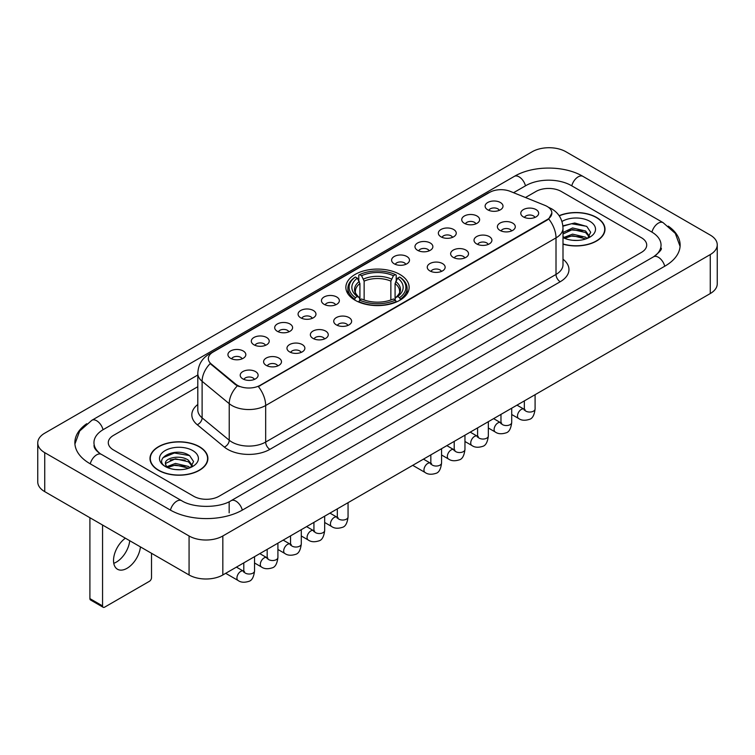 <?xml version="1.0" encoding="UTF-8"?>
<svg xmlns="http://www.w3.org/2000/svg" width="755" height="755" viewBox="0 0 755 755"><rect width="100%" height="100%" fill="white"/><g stroke="black" fill="none" stroke-linecap="round" stroke-linejoin="round"><path stroke-width="1.13" d="M399.867 274.433A31.635 18.262 0 0 0 365.392 270.469A31.635 18.262 0 0 0 345.865 287.344A31.635 18.262 0 0 0 355.133 300.254A31.635 18.262 0 0 0 389.608 304.218A31.635 18.262 0 0 0 409.134 287.344A31.635 18.262 0 0 0 399.867 274.433M464.353 223.31A8.956 5.172 180 0 1 462.57 221.847A8.956 5.172 180 0 1 465.542 215.43A8.956 5.172 180 0 1 477.009 216.005A8.956 5.172 180 0 1 478.783 221.847A8.956 5.172 180 0 1 464.353 223.31M475.924 223.848A5.37 3.105 0 0 0 474.48 222.338A5.37 3.105 0 0 0 469.185 221.555A5.37 3.105 0 0 0 465.439 223.848M440.967 236.815A8.956 5.172 180 0 1 439.193 235.352A8.956 5.172 180 0 1 442.156 228.925A8.956 5.172 180 0 1 453.632 229.501A8.956 5.172 180 0 1 455.407 235.352A8.956 5.172 180 0 1 440.967 236.815M452.538 237.344A5.37 3.105 0 0 0 451.103 235.834A5.37 3.105 0 0 0 445.809 235.05A5.37 3.105 0 0 0 442.062 237.344M417.591 250.311A8.956 5.172 180 0 1 415.816 248.848A8.956 5.172 180 0 1 418.78 242.421A8.956 5.172 180 0 1 430.256 242.997A8.956 5.172 180 0 1 432.03 248.848A8.956 5.172 180 0 1 417.591 250.311M429.161 250.849A5.37 3.105 0 0 0 427.717 249.339A5.37 3.105 0 0 0 422.432 248.546A5.37 3.105 0 0 0 418.685 250.849M394.214 263.806A8.956 5.172 180 0 1 392.44 262.344A8.956 5.172 180 0 1 395.403 255.926A8.956 5.172 180 0 1 406.87 256.502A8.956 5.172 180 0 1 408.653 262.344A8.956 5.172 180 0 1 394.214 263.806M405.784 264.344A5.37 3.105 0 0 0 404.34 262.834A5.37 3.105 0 0 0 399.046 262.051A5.37 3.105 0 0 0 395.299 264.344M324.074 304.303A8.956 5.172 180 0 1 322.3 302.84A8.956 5.172 180 0 1 325.263 296.413A8.956 5.172 180 0 1 336.73 296.989A8.956 5.172 180 0 1 338.514 302.84A8.956 5.172 180 0 1 324.074 304.303M335.645 304.841A5.37 3.105 0 0 0 334.201 303.331A5.37 3.105 0 0 0 328.906 302.538A5.37 3.105 0 0 0 325.16 304.841M300.698 317.798A8.956 5.172 180 0 1 298.914 316.336A8.956 5.172 180 0 1 301.887 309.918A8.956 5.172 180 0 1 313.353 310.494A8.956 5.172 180 0 1 315.128 316.336A8.956 5.172 180 0 1 300.698 317.798M312.268 318.336A5.37 3.105 0 0 0 310.824 316.826A5.37 3.105 0 0 0 305.53 316.043A5.37 3.105 0 0 0 301.783 318.336M277.311 331.294A8.956 5.172 180 0 1 275.537 329.831A8.956 5.172 180 0 1 278.501 323.414A8.956 5.172 180 0 1 289.977 323.989A8.956 5.172 180 0 1 291.751 329.831A8.956 5.172 180 0 1 277.311 331.294M288.882 331.832A5.37 3.105 0 0 0 287.438 330.322A5.37 3.105 0 0 0 282.153 329.539A5.37 3.105 0 0 0 278.406 331.832M253.935 344.799A8.956 5.172 180 0 1 252.161 343.336A8.956 5.172 180 0 1 255.124 336.909A8.956 5.172 180 0 1 266.591 337.485A8.956 5.172 180 0 1 268.374 343.336A8.956 5.172 180 0 1 253.935 344.799M265.505 345.328A5.37 3.105 0 0 0 264.061 343.818A5.37 3.105 0 0 0 258.767 343.034A5.37 3.105 0 0 0 255.02 345.328M230.558 358.295A8.956 5.172 180 0 1 228.774 356.832A8.956 5.172 180 0 1 231.747 350.405A8.956 5.172 180 0 1 243.214 350.981A8.956 5.172 180 0 1 244.988 356.832A8.956 5.172 180 0 1 230.558 358.295M242.129 358.833A5.37 3.105 0 0 0 240.685 357.323A5.37 3.105 0 0 0 235.39 356.53A5.37 3.105 0 0 0 231.643 358.833M487.73 209.814A8.956 5.172 180 0 1 485.956 208.352A8.956 5.172 180 0 1 488.919 201.925A8.956 5.172 180 0 1 500.386 202.51A8.956 5.172 180 0 1 502.169 208.352A8.956 5.172 180 0 1 487.73 209.814M499.3 210.352A5.37 3.105 0 0 0 497.856 208.842A5.37 3.105 0 0 0 492.562 208.059A5.37 3.105 0 0 0 488.825 210.352M500.008 230.407A8.956 5.172 180 0 1 498.234 228.944A8.956 5.172 180 0 1 501.197 222.517A8.956 5.172 180 0 1 512.673 223.093A8.956 5.172 180 0 1 514.448 228.944A8.956 5.172 180 0 1 500.008 230.407M511.579 230.936A5.37 3.105 0 0 0 510.135 229.426A5.37 3.105 0 0 0 504.85 228.642A5.37 3.105 0 0 0 501.103 230.936M476.632 243.903A8.956 5.172 180 0 1 474.857 242.44A8.956 5.172 180 0 1 477.821 236.013A8.956 5.172 180 0 1 489.287 236.589A8.956 5.172 180 0 1 491.071 242.44A8.956 5.172 180 0 1 476.632 243.903M488.202 244.441A5.37 3.105 0 0 0 486.758 242.931A5.37 3.105 0 0 0 481.464 242.138A5.37 3.105 0 0 0 477.717 244.441M453.255 257.398A8.956 5.172 180 0 1 451.471 255.936A8.956 5.172 180 0 1 454.444 249.518A8.956 5.172 180 0 1 465.911 250.094A8.956 5.172 180 0 1 467.685 255.936A8.956 5.172 180 0 1 453.255 257.398M464.825 257.936A5.37 3.105 0 0 0 463.381 256.426A5.37 3.105 0 0 0 458.087 255.643A5.37 3.105 0 0 0 454.34 257.936M429.869 270.894A8.956 5.172 180 0 1 428.094 269.431A8.956 5.172 180 0 1 431.058 263.014A8.956 5.172 180 0 1 442.534 263.589A8.956 5.172 180 0 1 444.308 269.431A8.956 5.172 180 0 1 429.869 270.894M441.439 271.432A5.37 3.105 0 0 0 440.005 269.922A5.37 3.105 0 0 0 434.71 269.139A5.37 3.105 0 0 0 430.963 271.432M336.352 324.886A8.956 5.172 180 0 1 334.578 323.433A8.956 5.172 180 0 1 337.542 317.006A8.956 5.172 180 0 1 349.018 317.581A8.956 5.172 180 0 1 350.792 323.433A8.956 5.172 180 0 1 336.352 324.886M347.923 325.424A5.37 3.105 0 0 0 346.479 323.914A5.37 3.105 0 0 0 341.194 323.131A5.37 3.105 0 0 0 337.447 325.424M312.976 338.391A8.956 5.172 180 0 1 311.202 336.928A8.956 5.172 180 0 1 314.165 330.501A8.956 5.172 180 0 1 325.632 331.077A8.956 5.172 180 0 1 327.415 336.928A8.956 5.172 180 0 1 312.976 338.391M324.546 338.919A5.37 3.105 0 0 0 323.102 337.409A5.37 3.105 0 0 0 317.808 336.626A5.37 3.105 0 0 0 314.061 338.919M289.599 351.887A8.956 5.172 180 0 1 287.815 350.424A8.956 5.172 180 0 1 290.779 343.997A8.956 5.172 180 0 1 302.255 344.573A8.956 5.172 180 0 1 304.029 350.424A8.956 5.172 180 0 1 289.599 351.887M301.16 352.425A5.37 3.105 0 0 0 299.726 350.915A5.37 3.105 0 0 0 294.431 350.122A5.37 3.105 0 0 0 290.684 352.425M266.213 365.382A8.956 5.172 180 0 1 264.439 363.919A8.956 5.172 180 0 1 267.402 357.502A8.956 5.172 180 0 1 278.878 358.078A8.956 5.172 180 0 1 280.652 363.919A8.956 5.172 180 0 1 266.213 365.382M277.783 365.92A5.37 3.105 0 0 0 276.339 364.41A5.37 3.105 0 0 0 271.054 363.627A5.37 3.105 0 0 0 267.308 365.92M242.836 378.878A8.956 5.172 180 0 1 241.062 377.425A8.956 5.172 180 0 1 244.025 370.998A8.956 5.172 180 0 1 255.492 371.573A8.956 5.172 180 0 1 257.276 377.425A8.956 5.172 180 0 1 242.836 378.878M254.407 379.416A5.37 3.105 0 0 0 252.963 377.906A5.37 3.105 0 0 0 247.668 377.123A5.37 3.105 0 0 0 243.922 379.416M523.394 216.902A8.956 5.172 180 0 1 521.611 215.439A8.956 5.172 180 0 1 524.583 209.022A8.956 5.172 180 0 1 536.05 209.597A8.956 5.172 180 0 1 537.824 215.439A8.956 5.172 180 0 1 523.394 216.902M534.965 217.44A5.37 3.105 0 0 0 533.521 215.93A5.37 3.105 0 0 0 528.226 215.147A5.37 3.105 0 0 0 524.48 217.44M544.997 205.407A16.11 9.305 180 0 1 547.149 206.455A16.11 9.305 180 0 1 551.867 213.033A16.11 9.305 180 0 1 547.149 219.611L260.182 385.286A16.11 9.305 180 0 1 235.588 384.05L211.258 363.986A16.11 9.305 180 0 1 208.342 358.653A16.11 9.305 180 0 1 213.061 352.066L489.608 192.402A16.11 9.305 180 0 1 510.248 191.364L544.997 205.407M563.003 244.148A28.945 16.714 0 0 0 605 229.237A28.945 16.714 0 0 0 596.526 217.421A28.945 16.714 0 0 0 559.125 215.685M199.414 446.686A28.945 16.714 0 0 0 167.865 443.072A28.945 16.714 0 0 0 150 458.511A28.945 16.714 0 0 0 158.474 470.327A28.945 16.714 0 0 0 190.024 473.942A28.945 16.714 0 0 0 207.889 458.511A28.945 16.714 0 0 0 199.414 446.686M551.867 213.033L548.715 218.959L547.149 220.092L258.37 386.588A20.885 12.061 60 0 1 265.666 405.51A23.877 13.779 180 0 1 231.908 405.51A23.877 13.779 180 0 1 229.227 403.67L202.113 381.313A23.877 13.779 180 0 1 197.801 373.414L197.801 409.956A23.877 13.779 0 0 0 202.113 417.864L229.227 440.222A23.877 13.779 0 0 0 231.908 442.062A23.877 13.779 0 0 0 265.666 442.062L556.01 274.433A23.877 13.779 0 0 0 563.003 264.684L563.003 228.142A23.877 13.779 180 0 1 556.01 237.882A20.885 12.061 -120 0 0 548.715 218.959M239.203 386.588L235.588 384.757L210.173 363.589A20.885 13.968 129.5 0 0 202.113 381.313L202.113 417.864A5.965 3.992 -50.5 0 1 197.225 424.716A29.841 17.233 180 0 1 197.801 404.491M193.714 496.271A17.903 10.334 0 0 0 219.035 496.271L641.467 252.378A17.903 10.334 0 0 0 646.714 245.073A17.903 10.334 0 0 0 641.467 237.759L561.286 191.468A17.903 10.334 0 0 0 535.965 191.468L525.48 197.517L535.965 191.468A17.903 10.334 0 0 1 561.286 191.468L641.467 237.759A17.903 10.334 0 0 1 646.714 245.073A17.903 10.334 0 0 1 641.467 252.378L219.035 496.271A17.903 10.334 0 0 1 193.714 496.271L113.533 449.98L193.714 496.271M197.801 386.711L113.533 435.361A17.903 10.334 0 0 0 108.286 442.666A17.903 10.334 0 0 0 113.533 449.98A17.903 10.334 0 0 1 108.286 442.666A17.903 10.334 0 0 1 113.533 435.361L197.801 386.711M563.003 243.959A28.643 16.544 0 0 0 604.708 229.237A28.643 16.544 0 0 0 596.318 217.544A28.643 16.544 0 0 0 559.238 215.845M572.818 240.307L577.32 240.449M563.881 237.457L572.564 234.144L585.597 237.193L587.173 238.457M564.683 238.287L572.564 235.692L585.88 238.929M563.003 236.07A13.486 7.786 0 0 0 564.797 238.391M563.003 232.474L572.564 227.953L585.597 231.002L589.466 236.353M563.003 234.022L572.564 229.501L585.597 232.549L589.164 236.759M563.003 237.561A19.46 11.231 0 0 0 589.815 237.174A19.46 11.231 0 0 0 589.815 221.29A19.46 11.231 0 0 0 561.965 221.489M587.635 238.259L590.684 232.276L586.824 226.472L574.697 222.989L562.881 225.849M564.013 238.061L563.003 236.985M562.919 226.217L571.507 223.735L586.559 226.292M567.213 230.7L571.507 229.926L582.256 230.841M567.213 236.891L571.507 236.107L582.256 237.032M158.682 470.205A28.643 16.544 0 0 0 189.901 473.791A28.643 16.544 0 0 0 207.587 458.511A28.643 16.544 0 0 0 199.197 446.809A28.643 16.544 0 0 0 167.978 443.223A28.643 16.544 0 0 0 150.292 458.511A28.643 16.544 0 0 0 158.682 470.205M175.707 469.582L180.209 469.714M166.761 466.732L175.453 463.419L188.476 466.458L190.052 467.723M167.563 467.562L175.453 464.967L188.759 468.204M166.902 467.326L165.505 464.061A13.486 7.786 0 0 0 167.685 467.666M192.355 465.627L188.476 460.276C180.379 454.236 163.722 457.964 165.505 464.061L165.458 463.466M165.543 464.25L165.911 463.249L175.453 458.776L188.476 461.824L192.053 466.024M190.515 467.534L193.563 461.55L189.713 455.746C176.057 445.931 151.802 458.861 165.807 466.788L166.506 467.213M192.704 450.565A19.46 11.231 0 0 0 165.185 450.565A19.46 11.231 0 0 0 165.185 466.448A19.46 11.231 0 0 0 192.704 466.448A19.46 11.231 0 0 0 192.704 450.565M162.967 457.69L174.386 453L189.448 455.567M170.102 459.974L174.386 459.191L185.135 460.116M170.102 466.156L174.386 465.382L185.135 466.307M354.567 299.924L355.416 297.659A28.407 16.402 0 0 1 355.416 277.028L357.37 278.161A25.661 14.817 0 0 0 357.37 296.536L359.295 297.63L359.918 299.933M359.918 298.989L359.918 283.559L357.37 278.161M358.785 280.605L358.785 275.075L359.635 274.593A28.407 16.402 0 0 1 395.365 274.593L393.412 275.717A25.661 14.817 0 0 0 361.588 275.717L364.136 281.124L364.136 299.99M390.863 299.99L390.863 281.124L393.412 275.717M358.785 301.556A29.605 17.091 0 0 0 396.215 301.556L395.365 300.094A28.407 16.402 0 0 1 359.635 300.094L358.785 302.066M396.215 302.066L396.215 301.556M355.416 277.028L354.567 277.51A29.605 17.091 0 0 0 347.895 288.316A29.605 17.091 0 0 0 354.567 299.122M395.365 274.593L396.215 275.075L396.215 280.605M359.635 300.094L361.588 298.971A25.661 14.817 0 0 0 393.412 298.971L395.365 300.094M357.37 296.536L355.416 297.659M361.588 275.717L359.635 274.593M359.295 281.483A22.952 13.25 0 0 0 359.295 297.63L359.399 297.697C356.143 294.544 354.812 292.402 355.416 291.279A22.084 12.75 0 0 1 359.918 283.559M400.433 299.122A29.605 17.091 0 0 0 407.105 288.316A29.605 17.091 0 0 0 400.433 277.51L399.584 277.028A28.407 16.402 0 0 1 399.584 297.659L400.433 299.924M399.584 297.659L397.63 296.536A25.661 14.817 0 0 0 397.63 278.161L399.584 277.028M397.63 278.161L395.082 283.559L395.082 298.989L395.705 297.63L397.63 296.536M395.082 283.559A22.084 12.75 0 0 1 399.584 291.279C400.188 292.411 398.857 294.554 395.601 297.697L395.705 297.63A22.952 13.25 0 0 0 395.705 281.483M395.082 299.933L395.082 298.989M129.728 540.712A19.101 11.023 -60 0 1 116.327 562.116A19.101 11.023 -60 0 1 113.769 563.305M125.368 538.192A19.101 11.023 120 0 0 114.26 555.01A19.101 11.023 120 0 0 117.487 569.242A19.101 11.023 120 0 0 127.038 568.298A19.101 11.023 120 0 0 140.439 546.894M102.557 605.916A2.982 1.727 120 0 0 103.18 607.284L90.515 599.97A2.982 1.727 -60 0 1 89.902 598.611L102.557 605.916L102.557 525.027M89.902 517.713L89.902 598.611M103.18 607.284A2.982 1.727 120 0 0 104.671 607.133L149.405 581.312A2.982 1.727 120 0 0 151.51 577.651L151.51 553.283M655.085 255.851A32.229 18.611 0 0 0 661.04 245.073A32.229 18.611 0 0 0 651.593 231.917L571.412 185.626A32.229 18.611 0 0 0 525.839 185.626L513.57 192.704M197.801 375.009L103.407 429.51A32.229 18.611 0 0 0 93.96 442.666A32.229 18.611 0 0 0 99.915 453.444M189.071 535.984A23.877 13.779 0 0 0 222.829 535.984L710.257 254.577A23.877 13.779 0 0 0 717.25 244.828A23.877 13.779 0 0 0 710.257 235.079L565.929 151.755A23.877 13.779 0 0 0 532.171 151.755L44.743 433.172A23.877 13.779 0 0 0 37.75 442.911A23.877 13.779 0 0 0 44.743 452.66L189.071 535.984L189.071 574.97A23.877 13.779 0 0 0 222.829 574.97L710.257 293.563A23.877 13.779 0 0 0 717.25 283.814L717.25 244.828M37.75 442.911L37.75 481.898A23.877 13.779 0 0 0 44.743 491.647L189.071 574.97M86.731 423.715A51.331 29.634 0 0 0 74.868 442.666A51.331 29.634 0 0 0 89.902 463.627L170.083 509.918A51.331 29.634 0 0 0 242.666 509.918L665.098 266.024A51.331 29.634 0 0 0 680.132 245.073A51.331 29.634 0 0 0 668.269 226.123M211.258 363.986L211.258 364.693M235.588 384.05L235.588 384.757M260.182 385.286L260.182 385.767M547.149 219.611L547.149 220.092M269.884 449.367A5.965 3.445 60 0 1 265.666 442.062L265.666 405.51L556.01 237.882L556.01 274.433A5.965 3.445 60 0 0 560.229 281.738L269.884 449.367A29.841 17.233 180 0 1 227.689 449.367A29.841 17.233 180 0 1 224.339 447.073L197.225 424.716M563.003 228.142C562.598 219.554 558.823 213.118 551.688 208.833L548.668 207.361A20.885 9.787 112 0 0 548.394 207.257M211.287 353.293A20.885 12.061 -120 0 0 209.116 354.104C201.981 358.389 198.206 364.825 197.801 373.414M209.116 354.104L487.853 193.176A20.885 12.061 60 0 1 489.438 192.506M237.372 385.862A20.885 13.968 129.5 0 0 229.227 403.67L229.227 440.222A5.965 3.992 -50.5 0 1 224.339 447.073M563.003 259.22A29.841 17.233 180 0 1 560.229 281.738M390.863 281.124A22.084 12.75 0 0 0 364.136 281.124M391.486 279.048A22.952 13.25 0 0 0 363.514 279.048M535.087 394.686L535.087 408.955A5.37 3.105 180 0 1 533.275 411.277A5.37 3.105 180 0 1 525.924 411.145A5.37 3.105 180 0 1 524.347 408.955L524.178 410.107L524.659 409.71M535.087 408.955C534.351 415.184 532.426 418.676 529.293 419.402C524.857 420.78 521.29 420.469 518.591 418.478A5.37 3.105 -60 0 1 517.77 414.174A5.37 3.105 -60 0 1 521.28 409.436A5.37 3.105 -60 0 1 521.516 409.314A5.37 3.105 -60 0 1 523.97 409.172L525.055 409.606M511.711 408.191L511.711 422.451A5.37 3.105 180 0 1 509.889 424.772A5.37 3.105 180 0 1 502.547 424.64A5.37 3.105 180 0 1 500.971 422.451L500.801 423.612L501.273 423.215M511.711 422.451C510.975 428.689 509.04 432.171 505.916 432.898C501.48 434.276 497.913 433.965 495.214 431.973A5.37 3.105 -60 0 1 494.393 427.67A5.37 3.105 -60 0 1 497.904 422.932A5.37 3.105 -60 0 1 498.14 422.809A5.37 3.105 -60 0 1 500.584 422.668L501.679 423.102M488.334 421.686L488.334 435.946A5.37 3.105 180 0 1 486.513 438.277A5.37 3.105 180 0 1 479.161 438.136A5.37 3.105 180 0 1 477.594 435.946L477.415 437.107L477.896 436.711M488.334 435.946C487.598 442.185 485.663 445.667 482.539 446.403C478.104 447.772 474.536 447.46 471.837 445.469A5.37 3.105 -60 0 1 471.016 441.165A5.37 3.105 -60 0 1 474.517 436.437A5.37 3.105 -60 0 1 474.763 436.305A5.37 3.105 -60 0 1 477.207 436.173L478.302 436.598M464.957 435.182L464.957 449.442A5.37 3.105 180 0 1 463.136 451.773A5.37 3.105 180 0 1 455.784 451.641A5.37 3.105 180 0 1 454.208 449.442L454.038 450.603L454.519 450.207M464.957 449.442C464.221 455.68 462.286 459.163 459.163 459.899C454.718 461.267 451.15 460.965 448.451 458.974A5.37 3.105 -60 0 1 447.63 454.67A5.37 3.105 -60 0 1 451.141 449.933A5.37 3.105 -60 0 1 451.377 449.801A5.37 3.105 -60 0 1 453.83 449.669L454.916 450.093M441.571 448.678L441.571 462.947A5.37 3.105 180 0 1 439.75 465.269A5.37 3.105 180 0 1 432.407 465.137A5.37 3.105 180 0 1 430.831 462.947L430.661 464.108L431.143 463.702M441.571 462.947C440.835 469.185 438.91 472.668 435.777 473.394C431.341 474.772 427.774 474.461 425.074 472.47A5.37 3.105 -60 0 1 424.253 468.166A5.37 3.105 -60 0 1 427.764 463.428A5.37 3.105 -60 0 1 428 463.306A5.37 3.105 -60 0 1 430.444 463.164L431.539 463.598M348.055 502.67L348.055 516.939A5.37 3.105 180 0 1 346.234 519.261A5.37 3.105 180 0 1 338.882 519.129A5.37 3.105 180 0 1 337.315 516.939L337.136 518.1L337.617 517.694M348.055 516.939C347.319 523.177 345.384 526.66 342.26 527.386C337.825 528.764 334.257 528.453 331.558 526.462A5.37 3.105 -60 0 1 330.737 522.158A5.37 3.105 -60 0 1 334.248 517.42A5.37 3.105 -60 0 1 334.484 517.298A5.37 3.105 -60 0 1 336.928 517.156L338.023 517.59M324.678 516.175L324.678 530.435A5.37 3.105 180 0 1 322.857 532.756A5.37 3.105 180 0 1 315.505 532.624A5.37 3.105 180 0 1 313.929 530.435L313.759 531.596L314.24 531.199M324.678 530.435C323.942 536.673 322.007 540.155 318.884 540.882C314.448 542.26 310.881 541.948 308.182 539.957A5.37 3.105 -60 0 1 307.351 535.654A5.37 3.105 -60 0 1 310.862 530.925A5.37 3.105 -60 0 1 311.107 530.793A5.37 3.105 -60 0 1 313.551 530.652L314.637 531.086M301.292 529.67L301.292 543.93A5.37 3.105 180 0 1 299.48 546.261A5.37 3.105 180 0 1 292.128 546.129A5.37 3.105 180 0 1 290.552 543.93L290.382 545.091L290.864 544.695M301.292 543.93C300.556 550.168 298.631 553.651 295.498 554.387C291.062 555.755 287.495 555.444 284.795 553.453A5.37 3.105 -60 0 1 283.974 549.149A5.37 3.105 -60 0 1 287.485 544.421A5.37 3.105 -60 0 1 287.721 544.289A5.37 3.105 -60 0 1 290.175 544.157L291.26 544.582M277.916 543.166L277.916 557.426A5.37 3.105 180 0 1 276.094 559.757A5.37 3.105 180 0 1 268.752 559.625A5.37 3.105 180 0 1 267.176 557.426L267.006 558.587L267.478 558.19M277.916 557.426C277.179 563.664 275.245 567.147 272.121 567.883C267.685 569.251 264.118 568.949 261.419 566.958A5.37 3.105 -60 0 1 260.598 562.654A5.37 3.105 -60 0 1 264.108 557.917A5.37 3.105 -60 0 1 264.344 557.785A5.37 3.105 -60 0 1 266.789 557.652L267.883 558.087M254.539 556.671L254.539 570.931A5.37 3.105 180 0 1 252.717 573.253A5.37 3.105 180 0 1 245.366 573.12A5.37 3.105 180 0 1 243.799 570.931L243.62 572.092L244.101 571.686M254.539 570.931C253.803 577.169 251.868 580.652 248.744 581.378C244.309 582.756 240.741 582.445 238.042 580.453A5.37 3.105 -60 0 1 237.221 576.15A5.37 3.105 -60 0 1 240.722 571.412A5.37 3.105 -60 0 1 240.968 571.29A5.37 3.105 -60 0 1 243.412 571.148L244.497 571.582M242.308 510.125A9.551 5.511 -120 0 0 235.919 501.141A9.551 5.511 -120 0 0 231.143 500.669C219.394 508.266 193.346 508.266 181.606 500.669L101.425 454.378C100.472 454.029 95.819 450.858 94.356 447.498L93.96 445.592M170.441 510.125A9.551 5.511 -60 0 1 176.83 501.141A9.551 5.511 -60 0 1 181.606 500.669M90.26 463.834A9.551 5.511 -60 0 1 96.649 454.85A9.551 5.511 -60 0 1 101.425 454.378M74.915 444.016L79.671 431.03L91.874 420.271A9.551 5.511 60 0 1 96.649 420.743A9.551 5.511 60 0 1 103.048 429.727M91.874 420.271L514.315 176.377A9.551 5.511 60 0 1 519.081 176.849A9.551 5.511 60 0 1 525.48 185.834M514.315 176.377C532.936 165.298 564.315 165.298 582.945 176.377A9.551 5.511 120 0 0 578.17 176.849A9.551 5.511 120 0 0 571.771 185.834M680.085 246.413L675.329 233.427L663.126 222.668A9.551 5.511 120 0 0 658.351 223.14A9.551 5.511 120 0 0 651.952 232.125M664.74 266.232A9.551 5.511 -120 0 0 658.351 257.257A9.551 5.511 -120 0 0 653.575 256.785L231.143 500.669M222.829 574.97L222.829 535.984M44.743 491.647L44.743 452.66M710.257 293.563L710.257 254.577M229.161 512.843L229.161 502.122M487.853 193.176L491.684 191.393M604.708 231.625L604.708 229.237M207.587 460.899L207.587 458.511M150.292 460.899L150.292 458.511M347.895 293.78L347.895 288.316M407.105 293.78L407.105 288.316M518.591 418.478L511.711 414.504M524.347 400.896L524.347 408.955M523.97 409.172L516.986 405.142M495.214 431.973L488.334 428M500.971 414.391L500.971 422.451M500.584 422.668L493.61 418.638M471.837 445.469L464.957 441.496M477.594 427.887L477.594 435.946M477.207 436.173L470.223 432.143M448.451 458.974L441.571 455.001M454.208 441.382L454.208 449.442M453.83 449.669L446.847 445.639M425.074 472.47L412.721 465.335M430.831 454.887L430.831 462.947M430.444 463.164L423.47 459.134M331.558 526.462L324.678 522.488M337.315 508.879L337.315 516.939M336.928 517.156L329.954 513.126M308.182 539.957L301.292 535.984M313.929 522.375L313.929 530.435M313.551 530.652L306.568 526.622M284.795 553.453L277.916 549.48M290.552 535.871L290.552 543.93M290.175 544.157L283.191 540.127M261.419 566.958L254.539 562.985M267.176 549.366L267.176 557.426M266.789 557.652L259.814 553.623M238.042 580.453L225.688 573.319M243.799 562.871L243.799 570.931M243.412 571.148L236.428 567.118M661.04 247.999C662.371 248.961 659.879 251.887 653.575 256.785M582.945 176.377L663.126 222.668"/></g></svg>
